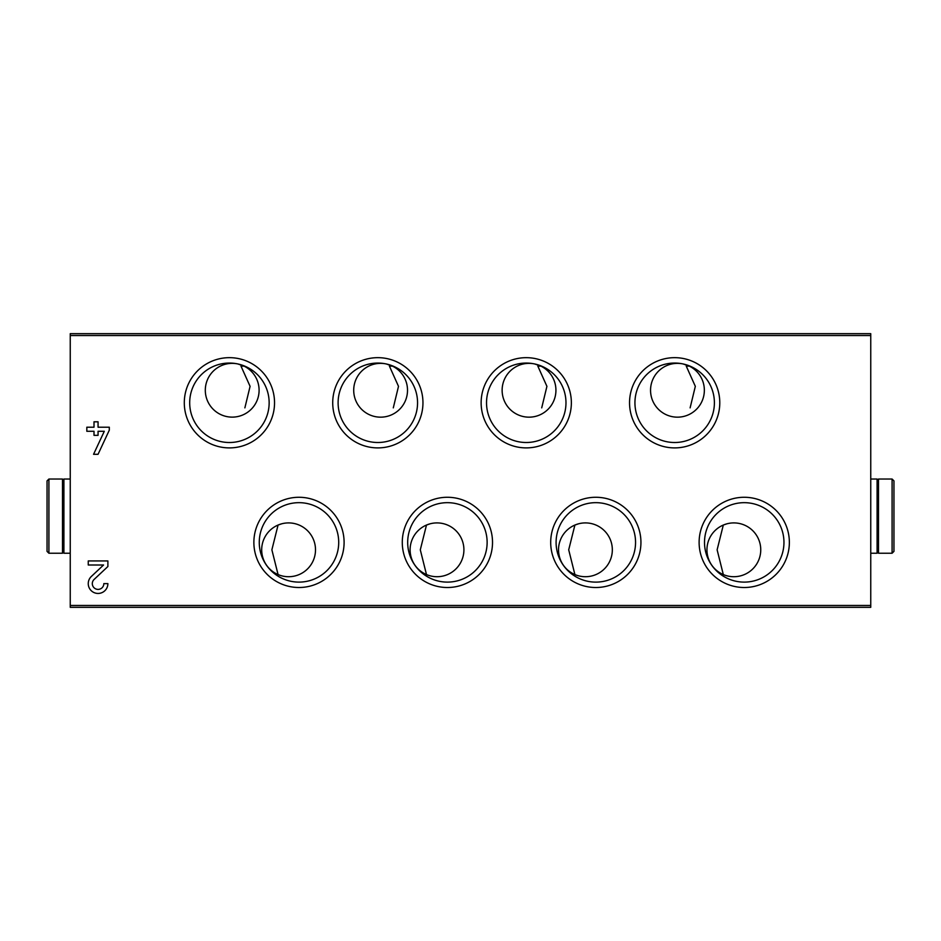 <?xml version="1.0" encoding="UTF-8"?>
<svg xmlns="http://www.w3.org/2000/svg" width="941" height="941" viewBox="0 0 941 941"><rect width="100%" height="100%" fill="white"/><g stroke="black" fill="none" stroke-linecap="round" stroke-linejoin="round"><path stroke-width="1.41" d="M94.124 579.433A5.752 5.752 0 0 0 95.782 588.913A5.752 5.752 0 0 0 103.828 583.62L107.886 583.62A9.822 9.822 0 0 1 94.171 592.642A9.822 9.822 0 0 1 91.348 576.468L103.557 565L88.254 565L88.254 560.942L107.886 560.942L107.886 566.517L94.124 579.433M492.519 542.392A45.121 45.121 0 0 1 424.838 581.467A45.121 45.121 0 0 1 424.838 503.317A45.121 45.121 0 0 1 492.519 542.392M640.939 542.392A45.121 45.121 0 0 1 573.257 581.467A45.121 45.121 0 0 1 573.257 503.317A45.121 45.121 0 0 1 640.939 542.392M789.358 542.392A45.121 45.121 0 0 1 721.676 581.467A45.121 45.121 0 0 1 721.676 503.317A45.121 45.121 0 0 1 789.358 542.392M344.1 542.392A45.121 45.121 0 0 1 276.431 581.467A45.121 45.121 0 0 1 276.431 503.317A45.121 45.121 0 0 1 344.1 542.392M422.956 402.783A45.121 45.121 0 0 1 355.275 441.858A45.121 45.121 0 0 1 355.275 363.708A45.121 45.121 0 0 1 422.956 402.783M571.363 402.783A45.121 45.121 0 0 1 503.694 441.858A45.121 45.121 0 0 1 503.694 363.708A45.121 45.121 0 0 1 571.363 402.783M719.783 402.783A45.121 45.121 0 0 1 652.101 441.858A45.121 45.121 0 0 1 652.101 363.708A45.121 45.121 0 0 1 719.783 402.783M274.537 402.783A45.121 45.121 0 0 1 206.855 441.858A45.121 45.121 0 0 1 206.855 363.708A45.121 45.121 0 0 1 274.537 402.783M870.754 335.537L870.754 607.321L70.246 607.321L70.246 333.679L870.754 333.679L870.754 335.537L70.246 335.537M94.006 431.284L86.831 431.284L86.831 427.214L94.006 427.214L94.006 421.803L98.064 421.803L98.064 427.214L109.309 427.214L109.309 430.155L98.052 454.303L93.559 454.303L104.298 431.284L98.064 431.284L98.064 435.342L94.006 435.342L94.006 431.284M723.311 574.563L717.124 549.815L723.311 525.054L726.84 523.843M426.485 574.563L420.298 549.815L426.485 525.054L430.013 523.843M574.904 574.563L568.705 549.815L574.904 525.054L578.421 523.843M278.065 574.563L271.878 549.815L278.065 525.054L281.594 523.843M683.142 363.967L689.365 366.143A26.901 26.901 0 0 0 650.549 390.268A26.901 26.901 0 0 0 703.103 398.361A26.901 26.901 0 0 0 689.365 366.143L686.26 366.143L695.328 386.339L690.118 407.876M386.304 363.967L392.526 366.143A26.901 26.901 0 0 0 353.71 390.268A26.901 26.901 0 0 0 406.265 398.361A26.901 26.901 0 0 0 392.526 366.143L389.421 366.143L398.502 386.339L393.291 407.876M534.723 363.967L540.946 366.143A26.901 26.901 0 0 0 502.129 390.268A26.901 26.901 0 0 0 554.684 398.361A26.901 26.901 0 0 0 540.946 366.143L537.84 366.143L546.921 386.339L541.71 407.876M237.897 363.967L244.119 366.143A26.901 26.901 0 0 0 205.303 390.268A26.901 26.901 0 0 0 257.846 398.361A26.901 26.901 0 0 0 244.119 366.143L241.002 366.143L250.083 386.339L244.872 407.876M269.15 402.783A39.734 39.734 0 0 1 209.549 437.189A39.734 39.734 0 0 1 209.549 368.378A39.734 39.734 0 0 1 269.15 402.783M714.395 402.783A39.734 39.734 0 0 1 654.795 437.189A39.734 39.734 0 0 1 654.795 368.378A39.734 39.734 0 0 1 714.395 402.783M565.976 402.783A39.734 39.734 0 0 1 506.387 437.189A39.734 39.734 0 0 1 506.387 368.378A39.734 39.734 0 0 1 565.976 402.783M417.557 402.783A39.734 39.734 0 0 1 357.968 437.189A39.734 39.734 0 0 1 357.968 368.378A39.734 39.734 0 0 1 417.557 402.783M338.713 542.392A39.734 39.734 0 0 1 279.124 576.798A39.734 39.734 0 0 1 279.124 507.987A39.734 39.734 0 0 1 338.713 542.392M261.692 549.815A26.901 26.901 0 0 0 283.594 576.245A26.901 26.901 0 0 0 315.294 553.155A26.901 26.901 0 0 0 290.275 522.961A26.901 26.901 0 0 0 261.692 549.815M783.959 542.392A39.734 39.734 0 0 1 724.37 576.798A39.734 39.734 0 0 1 724.37 507.987A39.734 39.734 0 0 1 783.959 542.392M706.95 549.815A26.901 26.901 0 0 0 728.84 576.245A26.901 26.901 0 0 0 760.54 553.155A26.901 26.901 0 0 0 735.521 522.961A26.901 26.901 0 0 0 706.95 549.815M635.551 542.392A39.734 39.734 0 0 1 575.951 576.798A39.734 39.734 0 0 1 575.951 507.987A39.734 39.734 0 0 1 635.551 542.392M558.531 549.815A26.901 26.901 0 0 0 580.432 576.245A26.901 26.901 0 0 0 612.12 553.155A26.901 26.901 0 0 0 587.102 522.961A26.901 26.901 0 0 0 558.531 549.815M487.132 542.392A39.734 39.734 0 0 1 427.543 576.798A39.734 39.734 0 0 1 427.543 507.987A39.734 39.734 0 0 1 487.132 542.392M410.111 549.815A26.901 26.901 0 0 0 432.013 576.245A26.901 26.901 0 0 0 463.701 553.155A26.901 26.901 0 0 0 438.694 522.961A26.901 26.901 0 0 0 410.111 549.815M893.95 530.054L893.95 502.223M892.092 553.237L893.95 551.391L893.95 480.886L892.092 479.04L878.494 479.04L878.494 553.237L892.092 553.237L892.092 479.04M878.494 482.745L877.094 482.745M870.754 553.237L877.094 553.237L877.094 479.04L870.754 479.04M47.05 551.391L47.05 480.886L47.05 551.391L48.908 553.237L62.506 553.237L62.506 479.04L48.908 479.04L48.908 553.237M62.506 549.532L63.906 549.532M70.246 479.04L63.906 479.04L63.906 553.237L70.246 553.237M870.754 605.463L70.246 605.463M878.494 549.532L877.094 549.532M48.908 479.04L47.05 480.886M62.506 482.745L63.906 482.745"/></g></svg>

